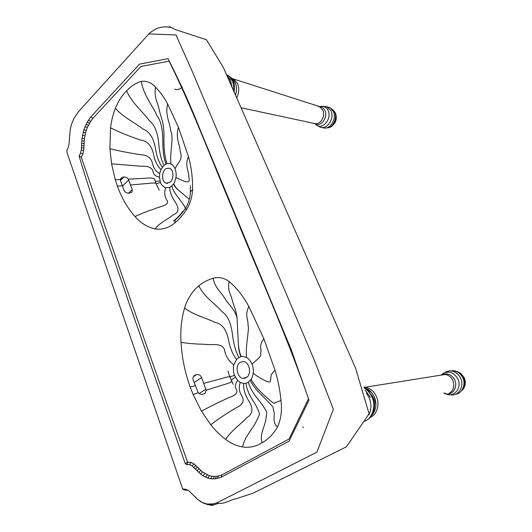 <?xml version="1.0" encoding="UTF-8"?>
<svg xmlns="http://www.w3.org/2000/svg" width="532" height="532" viewBox="0 0 532 532"><rect width="100%" height="100%" fill="white"/><g stroke="black" fill="none" stroke-linecap="round" stroke-linejoin="round"><path stroke-width="0.8" d="M240.983 356.673L238.881 357.511L236.534 359.486L233.887 364.806C232.797 366.867 233.841 374.907 234.552 375.412L237.638 380.433L240.238 382.455L243.663 383.479L246.07 383.226L248.358 382.162L251.131 379.269C251.915 378.299 252.614 376.304 253.232 373.271C253.631 370.558 253.265 367.572 252.115 364.32C250.658 361.015 248.816 358.761 246.595 357.557C243.995 356.526 242.213 356.207 241.262 356.613L240.949 356.613C239.513 353.654 238.662 349.591 238.389 344.437L237.039 317.843C234.459 308.4 228.966 305.375 224.956 298.512C220.98 292.081 214.842 287.679 213.152 278.249C218.699 276.68 224.045 277.797 229.199 281.594C236.793 288.005 243.357 296.317 248.883 306.545L263.892 338.831L275.071 370.378C277.997 380.127 279.972 390.162 280.982 400.483C282.233 410.238 281.069 419.096 277.485 427.05C273.348 434.145 268.201 439.385 262.037 442.777C255.932 446.567 249.455 447.971 242.605 446.973C236.64 445.916 231.001 443.409 225.681 439.439C220.221 435.356 215.247 430.461 210.765 424.755L201.482 411.196L193.116 394.505L190.17 387.023C184.983 372.653 181.931 357.757 181.02 342.329C180.228 330.405 181.419 318.967 184.584 308.021C187.583 298.538 192.338 291.124 198.835 285.784C203.257 282.279 208.025 279.772 213.152 278.249M247.3 376.909L243.171 378.412C237.033 378.019 234.738 365.378 240.278 362.272L243.563 361.554C249.302 362.112 251.583 372.885 247.3 376.909M175.148 168.923C174.011 166.363 172.641 164.727 171.025 164.016C169.143 163.384 167.753 163.271 166.862 163.676L163.976 165.312L160.93 169.582L159.713 173.545L159.434 177.096L160.445 182.476C161.296 184.843 163.018 186.619 165.625 187.789L169.781 187.337L172.029 185.721L173.718 183.6C174.416 182.769 175.154 180.76 175.926 177.575C176.411 174.722 176.152 171.836 175.148 168.923C176.957 163.058 183.46 160.185 180.242 151.886C179.936 144.006 175.141 138.087 178.473 127.348L188.468 156.614C191.374 167.021 192.744 178.054 192.577 189.698C192.145 197.365 190.077 204.075 186.366 209.834C182.888 215.108 179.018 219.503 174.762 223.014C168.385 228.075 161.821 230.043 155.078 228.913C147.477 227.237 140.8 223.121 135.048 216.564C127.574 208.218 121.688 198.07 117.386 186.133L115.271 179.723L111.574 163.816L109.898 148.674L110.543 127.833C111.354 121.023 112.964 114.506 115.378 108.289C118.237 101.24 121.988 95.434 126.629 90.872C131.098 86.111 135.966 82.952 141.226 81.396C146.626 80.645 151.394 82.566 155.53 87.175C160.059 91.763 164.089 97.316 167.613 103.846L178.473 127.348M166.15 168.597C161.382 171.058 161.435 181.964 166.124 183.214L170.227 182.163C174.09 178.878 173.811 169.515 169.435 168.225L166.15 168.597M120.545 180.747L120.412 179.557L121.136 178.027L123.969 176.99C125.771 176.917 127.221 177.641 128.312 179.158L132.249 189.658L131.883 192.225L129.196 193.169C126.869 193.256 125.16 192.351 124.062 190.463L120.545 180.747M193.143 379.808C192.704 378.086 193.096 376.683 194.32 375.585L196.534 374.634C198.888 374.255 200.577 375.253 201.601 377.627L206.183 390.235L205.039 393.328L202.958 394.225C201.196 394.631 199.62 394.139 198.23 392.756L193.143 379.808M159.926 180.867C156.461 181.678 154.799 181.492 154.945 180.295L154.686 179.59C154.307 178.054 150.882 177.635 144.405 178.346L128.312 179.158M160.445 182.476L156.142 183.833L155.976 183.427C155.57 182.822 152.205 182.888 145.881 183.626L130.4 184.996M234.552 375.412L229.784 376.782C229.458 376.483 226.034 377.261 219.517 379.117L203.59 383.399M233.887 364.806L233.827 364.786C228.687 361.095 225.561 356.041 224.464 349.61C221.691 342.249 211.337 345.534 204.075 344.237C195.716 344.118 188.029 343.486 181.02 342.329M195.144 385.673L190.17 387.023M235.35 377.201C232.118 379.223 230.841 380.447 231.526 380.872L231.733 381.411C231.839 382.036 228.6 383.306 222.024 385.215L206.183 390.235M171.025 164.016C169.542 152.604 174.05 137.628 170.812 131.211C170.041 122.413 164.907 115.703 167.613 103.846M175.926 177.575L183.986 181.146C188.714 182.828 190.303 181.452 188.767 177.016C188.933 170.466 184.491 165.698 188.468 156.614M173.718 183.6L173.725 183.633C174.104 185.222 175.54 187.284 178.027 189.818M186.366 209.834L185.435 208.311C188.295 203.809 189.924 198.682 190.33 192.923C190.237 192.099 190.988 191.021 192.577 189.698M173.545 183.866L173.552 183.899C173.898 185.475 175.321 187.384 177.814 189.618L189.326 199.287M169.781 187.337L169.775 187.384C169.755 191.739 171.53 196.581 175.095 201.907C179.783 208.95 178.386 212.667 173.585 214.615C167.799 219.244 158.809 223.407 155.078 228.913M165.625 187.789L165.598 187.836C164.089 192.837 164.667 197.186 167.347 200.877C169.282 205.758 158.736 206.655 153.382 209.302C146.42 211.55 140.315 213.97 135.048 216.564M122.214 185.721L117.386 186.133M159.713 173.545L159.66 173.525C155.77 171.384 153.382 168.019 152.491 163.43C151.055 157.665 146.978 154.745 140.268 154.666C129.549 153.043 119.421 151.048 109.898 148.674M160.93 169.582C157.219 165.831 154.732 160.637 153.469 153.994C151.56 145.615 147.317 140.98 140.747 140.082C130.074 136.611 120.006 132.528 110.543 127.833M162.28 167.214L162.227 167.168C158.888 162.42 156.614 156.062 155.397 148.089C153.562 137.974 149.578 131.717 143.46 129.316C134.423 122.373 123.072 117.186 115.378 108.289M163.976 165.312L163.936 165.259C161.169 159.786 159.447 152.618 158.769 143.753C157.665 132.408 154.559 124.741 149.445 120.751C142.197 110.942 132.175 103.474 126.629 90.872M165.911 164.036L165.878 163.976C163.79 158.044 162.772 150.39 162.825 141.027C162.726 129.01 160.804 120.611 157.06 115.843C152.192 104.605 143.899 95.993 141.226 81.396M166.862 163.676L166.835 163.617C164.574 156.149 163.617 146.965 163.969 136.052C163.942 121.815 161.223 118.842 159.474 110.842C158.17 103.281 153.681 97.582 155.53 87.175M253.232 373.271C255.433 375.146 258.712 377.274 263.061 379.662C268.52 382.508 270.914 382.721 270.256 380.294C272.058 377.068 268.766 375.798 275.071 370.378M251.131 379.269L251.144 379.316C254.083 385.048 259.516 391.319 267.443 398.129C277.265 406.874 273.561 401.873 275.45 402.531L280.982 400.483M250.339 380.347L250.353 380.4C252.441 385.141 256.803 390.628 263.433 396.852L272.803 406.694L273.874 411.303C275.337 416.177 271.726 421.557 277.485 427.05M248.358 382.162L248.358 382.222C249.734 387.615 253.338 393.786 259.17 400.729C262.615 405.105 265.155 408.948 266.805 412.26L265.92 418.997C264.949 426.531 259.483 433.952 262.037 442.777M246.07 383.226L246.063 383.293C246.602 388.992 249.295 395.389 254.143 402.471C256.903 406.94 258.718 410.89 259.589 414.322L256.211 421.55C252.062 429.69 244.175 437.537 242.605 446.973M243.663 383.479C243.284 388.998 245.013 394.85 248.843 401.042C253.897 409.221 252.301 414.275 246.881 417.647C240.218 424.676 230.416 431.578 225.681 439.439M240.238 382.455L240.205 382.515C238.615 387.196 239.101 391.612 241.661 395.761C245.013 401.228 242.339 404.912 236.275 407.731C226.971 413.211 218.472 418.884 210.765 424.755M241.262 356.613L241.229 356.553C239.779 353.487 238.821 349.258 238.356 343.872M237.059 317.976C235.922 308.68 233.807 306.505 232.225 300.148C231.061 294.296 227.058 290.359 229.199 281.594M246.595 357.557C245.186 346.206 249.767 327.606 247.998 325.431C248.544 319.34 244.308 315.549 248.883 306.545M236.534 359.486L236.487 359.439C232.717 354.452 230.017 347.768 228.381 339.383C226.18 328.357 221.372 323.715 215.028 322.385C205.226 317.597 193.123 314.824 184.584 308.021M189.658 464.689L186.739 464.609L185.289 463.724L127.707 299.303C110.563 248.165 92.216 201.462 79.142 156.056L80.591 153.043L81.263 150.09L82.028 138.327L83.89 129.655L87.308 121.981L90.872 116.84L139.49 64.133L167.986 58.646C179.57 81.117 190.576 105.535 201.003 131.903L291.263 349.763L308.999 400.17L289.095 441.108L221.192 477.244L215.354 478.813L210.732 478.773L207.846 478.095L203.058 475.814L200.637 474.085L192.072 465.959L189.658 464.689L191.041 462.375L187.936 462.288L186.739 464.609M187.936 462.288L187.51 462.009L185.289 463.724M187.51 462.009C146.639 346.458 111.235 244.873 81.296 157.239L79.142 156.056M81.296 157.239L82.839 154.034L80.591 153.043M82.839 154.034L83.664 150.436L81.263 150.09M83.664 150.436L83.87 147.936L81.449 147.81M83.87 147.936L84.428 138.679L85.506 132.88L87.261 127.627L90.546 121.515L88.498 120.086M90.546 121.515L92.794 118.45L90.872 116.84M92.794 118.45L141 66.414L169.096 61.173C191.547 106.014 211.443 159.56 234.945 214.855C257.641 271.38 285.092 331.217 308.493 398.761L289.009 439.053L221.924 474.896L221.192 477.244M221.924 474.896L218.373 476.034L217.435 478.441M218.373 476.034L214.303 476.526L209.335 475.741L202.566 471.997L195.823 465.54L193.741 467.455M195.823 465.54L193.987 463.897L192.072 465.959M193.987 463.897L191.041 462.375M73.556 119.188L77.878 112.378L148.847 33.915L176.012 34.966L191.5 69.692L314.206 359.958L333.365 409.294L316.899 452.167L216.823 502.866L213.299 503.884L207.008 504.023L202.273 502.447L197.598 499.362L189.079 491.003L186.153 489.393L182.649 488.915L67.265 153.416L66.773 150.623L68.262 147.457L69.06 143.919L70.224 129.495L71.501 124.315L73.556 119.188M200.87 37.865L206.476 39.727L223.413 67.637L355.536 368.071L369.088 413.79L346.418 446.814L253.166 493.171L235.629 498.896C229.472 499.874 223.799 505.068 216.823 502.866M189.764 491.588L189.079 491.003M188.468 490.524L186.153 489.393M186.386 490.298L183.075 489.207M184.524 490.125L182.868 489.127M182.343 86.862C180.049 89.396 177.488 90.161 174.669 89.15M227.51 76.954L229.152 79.687L230.183 83.032M226.566 74.819L229.272 76.375L232.145 80.385C233.362 83.039 233.761 86.317 233.349 90.227M228.474 75.763L231.44 78.038L233.229 80.931C234.605 83.95 234.911 87.66 234.153 92.063M232.584 79.148L234.565 81.383L236.088 85.06C236.846 88.179 236.647 91.537 235.496 95.122M231.812 78.39L233.708 79.062L237.545 83.458C239.36 87.76 239.094 92.601 236.753 97.974M319.134 106.739L320.211 106.772C322.352 107.178 323.888 108.362 324.813 110.337C328.337 117.1 320.869 127.793 314.804 123.63M319.413 106.832L322.292 106.287C324.966 106.566 326.874 107.916 328.031 110.337C332.46 118.796 321.913 131.231 315.523 124.262M331.616 108.794L334.535 112.039C337.581 117.512 333.278 127.441 327.665 127.846M335.519 113.489C337.182 118.53 336.025 122.679 332.048 125.944M303.366 427.715L302.768 426.784M366.342 393.082L369.035 397.597C371.509 403.249 371.489 409.008 368.995 414.88M364.353 388.114C367.792 390.328 370.299 393.268 371.868 396.912C376.623 405.889 371.762 419.974 363.981 421.278M364.061 387.456L366.98 389.238L372.786 396.792C376.43 403.835 374.375 415.419 368.423 418.963M365.338 388.127L371.622 392.569L374.302 396.892C376.995 403.555 376.304 409.58 372.234 414.947M363.901 387.083L365.411 387.21C370.458 388.373 374.102 391.452 376.35 396.433C379.994 403.303 377.128 414.514 371.183 416.815L370.491 417.141M442.205 374.634L443.143 374.222C448.024 373.052 451.854 374.894 454.627 379.748C458.67 387.575 451.342 397.238 443.721 393.048M441.487 375.06L442.165 374.661M441.334 374.94L443.828 373.025C449.507 370.884 454.162 372.792 457.799 378.751C462.621 388.087 453.198 399.12 444.446 393.088L446.202 393.826M453.643 370.678L459.601 372.653L461.942 374.834L463.598 377.414C465.653 381.923 465.261 386.179 462.428 390.189M120.398 179.843L123.284 177.05M120.451 180.388L123.969 176.99M122.353 186.1L128.711 180.016M128.498 193.189L132.249 189.658M193.734 376.197L195.829 374.814M193.415 376.703L196.534 374.634M194.054 382.575L201.601 377.627M199.134 393.54L205.904 389.211M159.434 177.096C155.57 176.371 153.435 174.509 153.017 171.51C152.179 167.72 148.381 165.971 141.632 166.25L111.574 163.816M120.412 179.557L115.271 179.723M172.029 185.721C171.57 191.573 184.518 203.776 185.335 208.464M183.094 211.643L175.281 219.849L174.762 223.014M237.638 380.433C235.091 384.071 234.665 387.07 236.368 389.417C238.216 392.45 235.776 395.17 229.046 397.584C219.131 402.066 209.947 406.601 201.482 411.196M198.23 392.756L193.116 394.505M238.881 357.511C235.796 351.738 233.654 344.051 232.457 334.455C230.855 321.793 227.171 315.203 222.203 311.812C214.795 303.253 204.488 297.474 198.835 285.784M252.115 364.32C255.101 360.41 262.229 357.231 260.673 353.042C261.97 348.447 258.286 345.973 263.892 338.831M83.95 145.761L81.529 145.622M84.049 143.454L81.629 143.314M84.189 141.086L81.782 140.827M84.428 138.679L82.028 138.327M84.867 135.793L82.487 135.261M85.506 132.88L83.165 132.162M86.184 130.533L83.89 129.655M87.261 127.627L85.034 126.55M88.312 125.339L86.144 124.122M89.409 123.324L87.308 121.981M216.398 476.393L215.354 478.813M214.303 476.526L213.133 478.946M212.042 476.366L210.732 478.773M209.335 475.741L207.846 478.095M207.267 474.936L205.638 477.231M204.84 473.613L203.058 475.814M202.566 471.997L200.637 474.085M200.744 470.454L198.755 472.483M199.021 468.805L196.94 470.74M197.365 467.129L195.297 469.064M217.98 503.518L212.607 505.307L209.249 504.256M216.843 502.88L216.471 502.999M214.815 503.531L210.353 505.014M212.607 505.307L209.941 505.121L207.008 504.023M207.999 504.755L204.321 503.312M204.793 503.744L202.273 502.447M201.242 501.935L199.859 501.051M198.403 500.007L197.598 499.362M196.315 498.245L195.789 497.766M226.772 75.278L230.509 79.94L231.892 86.922M318.455 106.52L320.071 107.045L322.811 109.978C324.434 114.533 323.516 118.576 320.051 122.101C318.203 123.65 316.161 124.076 313.933 123.364L241.062 107.77M324.567 106.34L326.595 106.666L330.897 110.636C335.074 118.623 326.329 131.278 319.074 126.536L317.218 125.519M328.71 107.298L330.611 108.169L333.285 111.334C337.022 118.423 330.206 130.227 323.15 127.8L321.042 127.294M333.451 110.357L335.153 112.651C338.006 117.758 334.023 127.068 328.789 127.54M365.265 390.229L370.339 397.258M443.143 374.222L445.277 374.455C448.742 375.16 451.236 377.082 452.772 380.234C454.88 385.959 453.71 390.295 449.267 393.248M445.683 371.921L449.274 370.897C454.341 370.944 458.085 373.304 460.519 377.973C464.855 386.092 458.245 397.005 450.112 394.671M442.245 374.94L442.631 374.435M449.38 370.89L455.046 370.871C458.564 372.101 461.091 374.315 462.621 377.514C466.325 383.971 462.049 393.833 455.778 394.132L455.385 394.239M450.198 393.461L449.487 393.141M457.387 371.555L461.025 373.61L463.99 377.467C465.833 381.417 465.593 385.268 463.279 389.018M245.718 378.026L243.171 378.412M167.627 183.4L166.124 183.214M204.295 393.8L205.039 393.328M156.062 183.613L154.473 178.792L155.982 183.434L159.201 190.223L156.142 183.833M229.844 376.902L227.895 370.977L229.784 376.782L233.235 384.39L229.891 377.022M190.37 185.768L190.363 192.358M185.435 208.311C182.23 213.139 178.838 216.99 175.281 219.849L173.372 221.073L176.072 218.971L183.281 211.35L181.864 212.142L183.633 210.918M206.476 39.727L175.394 29.599L169.522 26.6C170.626 27.584 170.493 27.764 169.129 27.145C161.775 25.975 155.018 28.229 148.847 33.915M202.446 502.627L201.249 501.935M187.377 490.251L186.772 490.185M228.215 75.597L226.599 74.886M229.272 76.375L230.103 76.754M234.565 81.383L231.44 78.038M236.088 85.06L235.41 82.985L233.215 79.813M320.211 106.772L233.708 79.062M319.971 106.746L321.168 106.347M326.595 106.666L322.292 106.287M333.245 110.117L330.611 108.169L326.555 106.653M326.435 127.966L325.258 127.999M334.043 111.161L335.346 112.864C337.554 119.387 335.705 124.182 329.8 127.248M371.622 392.569L366.98 389.238M375.944 404.639L374.335 396.925C371.722 392.037 368.862 389.191 365.757 388.38M445.277 374.455L365.411 387.21M442.677 374.415L441.793 374.475M449.274 370.897L443.828 373.025M459.601 372.653L455.046 370.871L449.188 370.904M461.942 374.834L464.103 377.494C465.806 381.218 465.713 384.782 463.824 388.18"/></g></svg>
